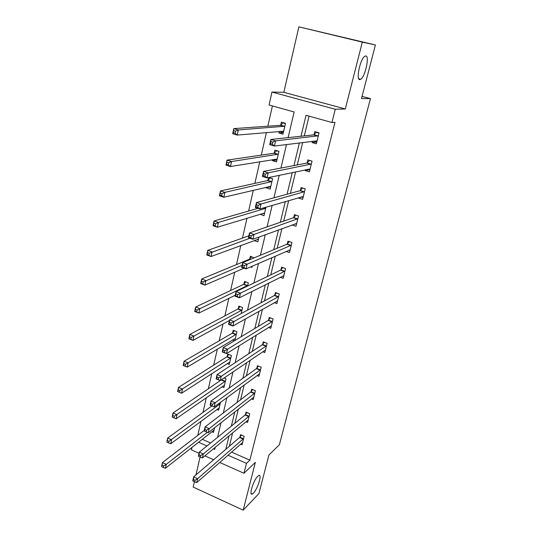 <?xml version="1.0" encoding="UTF-8"?>
<svg xmlns="http://www.w3.org/2000/svg" width="537" height="537" viewBox="0 0 537 537"><rect width="100%" height="100%" fill="white"/><g stroke="black" fill="none" stroke-linecap="round" stroke-linejoin="round"><path stroke-width="0.81" d="M359.756 79.597C355.762 80.033 360.193 58.976 364.73 56.291L365.845 55.942C369.745 56.056 365.187 76.717 360.763 79.254L359.756 79.597M253.41 493.127L252.303 493.993C248.557 496.154 253.424 480.279 257.74 476.292L258.753 475.514C262.479 473.412 257.747 488.938 253.41 493.127M288.101 137.626L294.135 111.985L269.057 105.004L271.97 92.042L335.263 109.273L331.94 122.503L306.03 115.294L301.002 136.23M283.831 92.317L345.298 108.971L362.314 42.128L375.41 44.954L298.867 26.85L283.831 92.317L271.97 92.042M200.079 456.987L195.965 474.896M194.401 481.723L193.172 487.066L243.18 510.15L255.343 462.364L243.993 473.258L219.707 462.451M199.066 453.268L191.407 449.858L191.977 447.348M272.413 105.937L267.822 126.202M266.399 132.511L261.277 155.106M259.78 161.704L254.874 183.372M253.316 190.259L248.611 211.028M246.993 218.176L242.482 238.092M240.804 245.496L236.481 264.58M234.75 272.225L230.608 290.51M228.822 298.384L224.855 315.904M223.023 323.992L219.224 340.773M217.344 349.07L213.706 365.14M211.779 373.631L208.296 389.01M206.329 397.695L202.999 412.403M200.992 421.27L197.804 435.339M362.314 42.128L298.867 26.85M375.41 44.954L361.488 98.56L370.449 98.62L279.374 444.804L268.93 454.987L258.901 493.61L243.18 510.15M370.449 98.62L362.045 96.405M202.227 439.273L210.638 442.958M211.82 431.728L213.471 432.439L214.558 427.774M216.861 409.469L218.646 410.221L220.485 402.334M221.982 386.774L223.929 387.573L225.983 378.739L224.11 377.981M227.191 363.63L229.306 364.475L231.407 355.467L227.742 354.024L227.178 356.454M234.884 340.545L236.938 331.732L233.226 330.309L232.649 332.792M234.474 340.794L232.467 340.015M241.167 313.601L242.583 307.52L238.824 306.117L238.233 308.654M247.584 286.046L248.342 282.811L244.53 281.442L243.932 284.026M250.625 266.889L251.94 267.352L252.209 266.198M254.155 257.854L250.356 256.25L249.745 258.888M254.162 240.549L257.894 241.811L259.002 237.045M260.089 214.176L263.969 215.74L265.963 207.188M266.339 187.171L266.177 187.863L270.171 189.118L272.595 178.727L268.742 177.532M268.56 177.572L267.929 180.291M272.722 159.583L272.46 160.704L276.508 161.926L278.985 151.313L274.917 150.105L274.253 152.971M279.247 131.384L278.884 132.961L282.986 134.149L285.509 123.302L281.388 122.127L280.71 125.061M231.507 452.1L249.88 460.149L334.987 122.282L331.94 122.503M309.064 116.14L304.298 135.881M302.714 142.446L297.283 164.919M295.618 171.84L290.43 193.327M288.678 200.57L283.724 221.103M281.898 228.668L277.166 248.282M275.266 256.149L270.742 274.884M268.775 283.039L264.459 300.915M262.425 309.346L258.304 326.402M256.209 335.095L252.283 351.366M250.121 360.3L246.376 375.813M244.167 384.982L240.596 399.763M238.327 409.16L234.931 423.237M232.615 432.842L229.38 446.24M240.563 444.166L242.053 444.811L244.16 436.252L240.536 434.695L239.965 437.004M245.966 421.74L247.577 422.424L249.732 413.698L246.053 412.161L245.476 414.517M251.457 398.877L253.209 399.595L255.404 390.694L251.685 389.184L251.094 391.587M257.042 375.551L258.955 376.309L261.197 367.234L257.431 365.744L256.827 368.201M262.714 351.742L264.815 352.561L267.104 343.297L263.291 341.834L262.674 344.338M268.473 327.449L270.796 328.322L273.132 318.871L269.265 317.434L268.641 319.985M274.3 302.64L276.904 303.586L279.28 293.94L275.367 292.531L274.729 295.135M280.193 277.307L283.133 278.341L285.563 268.487L281.596 267.111L280.945 269.769M286.127 251.417L289.497 252.558L291.974 242.502L287.96 241.153L287.295 243.872M292.068 224.949L295.988 226.238L298.525 215.961L294.451 214.646L293.773 217.425M298.612 197.683L298.518 198.052L302.626 199.348L305.217 188.849L301.089 187.567L300.391 190.407M305.452 169.752L305.244 170.612L309.406 171.874L312.051 161.147L307.869 159.898L307.157 162.798M312.447 141.204L312.111 142.573L316.333 143.795L319.038 132.834L314.796 131.625L314.071 134.592M345.298 108.971L335.263 109.273M249.88 460.149L246.476 463.35L243.993 473.258M213.417 448.798L214.74 449.382L215.236 447.287M217.579 437.319L221.016 422.72M223.311 412.966L226.923 397.615M229.165 388.09L232.957 371.966M235.146 362.67L239.133 345.741M241.261 336.699L245.436 318.931M247.503 310.151L251.893 291.51M253.894 283.006L258.492 263.459M260.425 255.25L265.244 234.763M267.104 226.856L272.158 205.382M273.944 197.797L279.233 175.31M280.938 168.068L286.483 144.507M198.482 442.226L206.946 445.952M213.625 459.746L204.912 455.866M227.97 455.201L246.476 463.35M299.411 142.862L293.961 165.564M292.282 172.545L287.073 194.233M285.315 201.55L280.341 222.278M278.508 229.91L273.756 249.705M271.85 257.639L267.312 276.535M265.332 284.764L261.002 302.801M258.962 311.299L254.827 328.503M252.726 337.263L248.785 353.675M246.624 362.683L242.865 378.317M240.643 387.56L237.065 402.461M234.797 411.926L231.387 426.109M229.064 435.789L225.822 449.288M263.412 213.417L260.029 214.451M269.789 186.997L266.177 187.863M301.854 197.072L298.518 198.052M276.394 160.046L272.46 160.704M308.869 169.833L305.244 170.612M283.308 132.552L278.884 132.961M316.179 142.036L312.111 142.573M193.098 481.125L194.689 481.857L195.052 480.286L193.461 479.561L193.098 481.125L192.77 480.783L193.669 476.869L197.636 478.682L243.59 438.568M195.052 480.286L197.636 478.682L196.73 482.595L242.617 442.508M193.461 479.561L193.669 476.869L239.562 437.507L241.361 435.051M194.689 481.857L196.73 482.595M161.805 466.767L163.349 467.479L163.684 465.921L162.14 465.21L161.59 466.478L162.422 462.592L166.275 464.357L165.443 468.244L214.001 430.157M204.322 430.318L162.422 462.592L162.14 465.21M207.322 432.325L166.275 464.357L163.684 465.921M165.443 468.244L163.349 467.479M198.764 456.403L200.375 457.121L200.744 455.517L199.133 454.799L198.764 456.403L198.408 456.141L199.328 452.141L203.348 453.926L249.148 416.054M200.744 455.517L203.348 453.926L202.422 457.933L248.154 420.075M199.133 454.799L199.328 452.141L245.073 415L246.926 412.523M200.375 457.121L202.422 457.933M204.55 431.124L206.188 431.835L206.564 430.191L204.926 429.486L204.55 431.124L204.174 430.956L205.107 426.868L209.188 428.627L254.813 393.104M206.564 430.191L209.188 428.627L208.242 432.721L253.8 397.199M204.926 429.486L205.107 426.868L250.692 392.057L252.605 389.553M206.188 431.835L208.242 432.721M167.047 442.24L168.611 442.938L168.954 441.347L167.39 440.649L166.812 442.032L167.658 438.071L171.571 439.803L170.712 443.777L219.19 407.892M211.867 405.965L167.658 438.071L167.39 440.649M220.123 403.905L168.954 441.347M170.712 443.777L168.611 442.938M172.404 417.175L173.988 417.867L174.337 416.235L172.753 415.551L172.149 417.061L173.015 413.007L176.975 414.718L176.102 418.773L224.479 385.197M222.009 379.404L173.015 413.007L172.753 415.551M225.426 381.129L174.337 416.235M176.102 418.773L173.988 417.867M212.511 404.301L210.853 403.602L210.47 405.281L212.128 405.979L212.511 404.301L215.156 402.757L214.189 406.945L210.068 405.207L211.021 401.025L215.156 402.757L260.593 369.691M259.559 373.866L214.189 406.945L212.128 405.979M210.853 403.602L211.021 401.025L256.424 368.651L258.398 366.127M210.47 405.281L210.068 405.207M218.599 377.82L216.921 377.135L216.525 378.853L218.203 379.538L218.599 377.82L221.264 376.303L220.277 380.585L216.096 378.874L217.069 374.598L221.264 376.303L266.486 345.801M265.432 350.064L220.277 380.585L218.203 379.538M216.921 377.135L217.069 374.598L262.271 344.774L264.318 342.223M216.525 378.853L216.096 378.874M224.822 350.728L223.117 350.057L222.721 351.816L224.419 352.487L224.822 350.728L227.513 349.238L226.5 353.614L222.258 351.943L223.258 347.567L227.513 349.238L272.501 321.428M271.427 325.778L226.5 353.614L224.419 352.487M223.117 350.057L223.258 347.567L268.238 320.408L270.353 317.837M222.721 351.816L222.258 351.943M179.492 392.238L179.848 390.574L178.237 389.896L177.881 391.56L181.607 393.225L177.606 391.533L178.485 387.392L182.499 389.077L181.607 393.225L229.876 362.052M228.816 354.447L226.755 356.89L178.485 387.392L178.237 389.896M230.843 357.904L179.848 390.574M185.111 366.033L185.473 364.334L183.842 363.67L183.479 365.368L187.238 367.1L183.177 365.442L184.084 361.206L188.151 362.858L187.238 367.1L235.374 338.444M234.36 330.745L232.226 333.209L184.084 361.206L183.842 363.67M236.361 334.215L185.473 364.334M190.857 339.236L191.232 337.498L189.581 336.847L189.205 338.585L192.998 340.384L188.876 338.76L189.803 334.43L193.931 336.048L192.998 340.384L229.453 320.482M240.026 306.567L237.81 309.057L189.803 334.43L189.581 336.847M241.992 310.05L191.232 337.498M196.737 311.829L197.119 310.05L195.441 309.413L195.065 311.192L198.885 313.064L194.709 311.473L195.656 307.036L199.838 308.627L198.885 313.064L235.233 295.243M245.812 281.898L243.509 284.409L195.656 307.036L195.441 309.413M247.738 285.395L197.119 310.05M194.709 311.473L195.065 311.192M202.758 283.784L203.147 281.965L201.442 281.341L201.053 283.16L204.906 285.107L200.677 283.549L201.643 279.018L205.886 280.569L204.906 285.107L244.093 268.185M251.719 256.726L249.329 259.257L201.643 279.018L201.442 281.341M242.086 265.285L203.147 281.965M200.677 283.549L201.053 283.16M258.384 239.697L257.384 239.354M208.913 255.082L209.309 253.222L207.584 252.612L207.188 254.471L211.075 256.505L206.779 254.981L207.772 250.343L212.075 251.853L211.075 256.505L258.519 239.133M248.819 235.857L207.772 250.343L207.584 252.612M249.859 238.247L209.309 253.222M206.779 254.981L207.188 254.471M264.432 213.746L263.016 213.283M215.216 225.701L215.626 223.795L213.874 223.197L213.464 225.104L217.384 227.218L213.028 225.741L214.041 220.989L218.411 222.459L217.384 227.218L264.607 213.008M257.968 208.336L214.041 220.989L213.874 223.197M265.701 208.322L218.411 222.459L215.626 223.795M213.028 225.741L213.464 225.104M270.608 187.259L268.621 186.634M221.667 195.616L222.09 193.662L220.311 193.085L219.895 195.038L221.667 195.616L223.848 197.233L219.425 195.797L220.465 190.93L224.896 192.367L223.848 197.233L270.823 186.326M270.252 178.002L267.513 180.6L220.465 190.93L220.311 193.085M271.937 181.54L224.896 192.367L222.09 193.662M219.425 195.797L219.895 195.038M276.87 150.682L273.836 153.26L227.037 160.147L231.541 161.536L230.467 166.524L277.173 159.073M278.958 151.407L276.636 150.716M276.911 160.201L274.42 159.301M228.279 164.799L230.467 166.524L225.976 165.127L227.037 160.147L226.48 164.235L228.279 164.799L228.708 162.798L226.903 162.234M278.314 154.186L231.541 161.536L228.708 162.798M225.976 165.127L226.48 164.235M277.092 301.069L277.488 301.21M231.192 323.012L229.467 322.354L229.051 324.147L230.782 324.804L231.192 323.012L233.904 321.542L232.87 326.026L228.561 324.382L229.588 319.911L233.904 321.542L278.636 296.552M277.542 300.995L232.87 326.026L230.782 324.804M229.467 322.354L229.588 319.911L274.326 295.538L276.528 292.947M229.051 324.147L228.561 324.382M283.073 275.864L283.69 276.078M237.716 294.638L235.958 293.994L235.542 295.833L237.294 296.478L237.716 294.638L240.442 293.202L239.381 297.787L235.018 296.182L236.065 291.604L240.442 293.202L284.905 271.151M283.784 275.689L239.381 297.787L237.294 296.478M235.958 293.994L236.065 291.604L280.569 270.145L282.831 267.54M235.542 295.833L235.018 296.182M289.121 250.114L290.02 250.423M244.389 265.587L242.61 264.963L242.18 266.842L243.959 267.473L244.389 265.587L247.141 264.184L246.053 268.883L241.623 267.312L242.697 262.62L247.141 264.184L291.302 245.221M290.161 249.853L246.053 268.883L243.959 267.473M242.61 264.963L242.697 262.62L286.939 244.214L289.275 241.596M242.18 266.842L241.623 267.312M295.209 223.801L296.491 224.218M251.229 235.844L249.416 235.233L248.98 237.159L250.786 237.77L251.229 235.844L254.001 234.468L252.887 239.28L248.389 237.75L249.49 232.951L254.001 234.468L297.84 218.74M296.672 223.473L252.887 239.28L250.786 237.77M249.416 235.233L249.49 232.951L293.377 217.767L295.86 215.102M248.98 237.159L248.389 237.75M301.297 196.898L303.09 197.462M258.23 205.369L256.397 204.772L255.941 206.745L257.773 207.342L258.23 205.369L261.022 204.026L259.888 208.96L255.317 207.47L256.444 202.55L261.022 204.026L304.519 191.689M303.324 196.522L259.888 208.96L257.773 207.342M256.397 204.772L256.444 202.55L300.002 190.722L302.6 188.037M255.941 206.745L255.317 207.47M307.298 169.363L309.836 170.128M309.641 160.429L312.031 161.241M265.406 174.142L263.539 173.565L263.076 175.586L264.942 176.163L265.406 174.142L268.218 172.84L267.057 177.888L262.418 176.451L263.573 171.404L268.218 172.84L311.339 164.047M310.118 168.987L267.057 177.888L264.942 176.163M263.539 173.565L263.573 171.404L306.768 163.1L309.426 160.469M263.076 175.586L262.418 176.451M313.816 141.03L316.729 142.198M317.112 132.283L316.327 132.364L318.971 133.116M272.762 142.13L270.87 141.573L270.393 143.648L272.286 144.211L272.762 142.13L275.602 140.869L274.407 146.051L269.695 144.654L270.876 139.486L275.602 140.869L318.307 135.801M317.065 140.848L274.407 146.051L272.286 144.211M270.87 141.573L270.876 139.486L313.682 134.868L316.327 132.364M270.393 143.648L269.695 144.654M283.945 122.859L283.093 122.913L280.294 125.322L233.776 128.612L238.347 129.947L237.247 135.062L283.664 131.229M285.442 123.584L283.093 122.913M283.355 132.565L281.005 131.887L280.522 131.27M235.052 133.223L237.247 135.062L232.689 133.713L233.776 128.612L233.226 132.679L235.052 133.223L235.495 131.169L233.662 130.632M284.825 126.235L238.347 129.947L235.495 131.169M232.689 133.713L233.226 132.679M243.187 439.065L239.562 437.507M243.469 438.736L239.844 437.178M248.745 416.537L245.073 415M249.027 416.222L245.355 414.685M254.41 393.574L250.692 392.057M254.692 393.265L250.974 391.755M218.801 403.569L219.995 404.072M218.425 403.844L219.7 404.374M221.68 379.813L225.298 381.29M221.385 380.109L225.003 381.585M260.19 370.141L256.424 368.651M260.465 369.852L256.706 368.362M266.084 346.237L262.271 344.774M266.365 345.956L262.553 344.492M272.098 321.844L268.238 320.408M272.38 321.582L268.52 320.139M227.05 356.608L230.715 358.065M226.755 356.89L230.42 358.347M232.521 332.947L236.233 334.37M232.226 333.209L235.938 334.638M238.106 308.802L241.865 310.198M237.81 309.057L241.569 310.46M243.805 284.167L247.611 285.543M243.509 284.409L247.315 285.785M249.618 259.029L250.551 259.351M249.329 259.257L250.121 259.532M263.701 207.846L265.573 208.45M263.224 207.987L265.278 208.651M267.802 180.419L271.816 181.667M267.513 180.6L271.521 181.848M274.125 153.092L278.186 154.307M273.836 153.26L277.897 154.475M278.24 296.954L274.326 295.538M278.515 296.699L274.608 295.29M284.509 271.541L280.549 270.151M284.785 271.299L280.824 269.916M290.913 245.59L286.892 244.234M291.182 245.362L287.167 244.013M297.444 219.083L293.377 217.767M297.72 218.874L293.652 217.559M304.123 192.011L300.002 190.722M304.398 191.816L300.27 190.534M310.95 164.349L306.768 163.1M311.218 164.174L307.036 162.926M317.924 136.076L313.682 134.868M318.193 135.921L313.95 134.706M280.582 125.175L284.704 126.349M280.294 125.322L284.415 126.504M283.247 131.035L283.59 131.135M252.303 493.993L251.121 493.456M360.763 79.254L358.736 78.731M249.349 259.243L250.148 259.525M263.318 207.96L265.359 208.618M267.614 180.56L271.628 181.808M273.964 153.213L278.025 154.428M284.529 271.527L280.569 270.145M290.953 245.563L286.939 244.214M297.518 219.049L293.45 217.733M304.217 191.971L300.096 190.682M311.064 164.302L306.882 163.047M318.065 136.022L313.823 134.807M280.448 125.275L284.57 126.45"/></g></svg>
